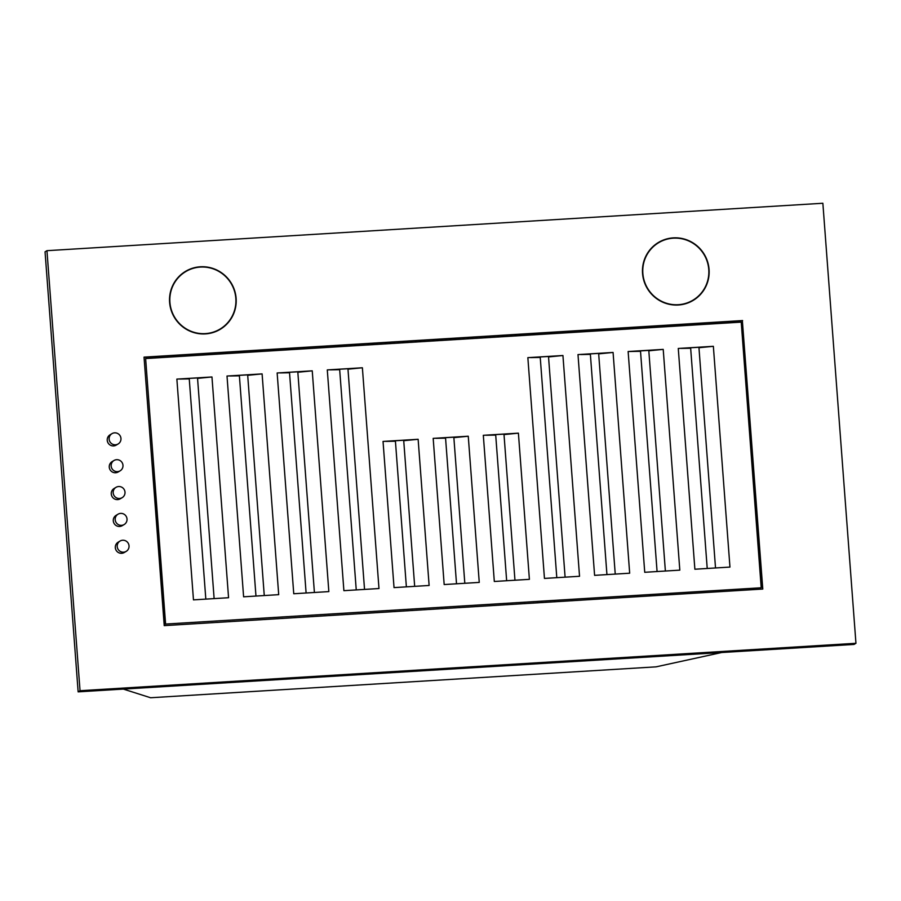 <?xml version="1.0" encoding="UTF-8"?>
<svg xmlns="http://www.w3.org/2000/svg" width="901" height="901" viewBox="0 0 901 901"><rect width="100%" height="100%" fill="white"/><g stroke="black" fill="none" stroke-linecap="round" stroke-linejoin="round"><path stroke-width="1.35" d="M123.381 689.096L150.58 697.746L656.029 666.853L721.656 652.527M762.539 589.063L742.356 320.7L144.047 357.269M693.015 300.495A33.776 33.191 59.1 0 0 708.817 269.545A33.776 33.191 59.1 0 0 658.361 242.515M220.081 329.406A33.776 33.191 59.1 0 0 235.882 298.456A33.776 33.191 59.1 0 0 185.426 271.426M742.604 320.553L144.036 357.134L164.23 625.632L762.787 589.051L742.356 320.7M822.861 203.254L855.95 643.291L80.043 690.718L46.953 250.681L822.861 203.254M642.548 273.476A33.776 33.191 59.1 0 0 693.139 300.427A33.776 33.191 59.1 0 0 709.064 269.41A33.776 33.191 59.1 0 0 658.473 242.448A33.776 33.191 59.1 0 0 642.548 273.476M169.613 302.376A33.776 33.191 59.1 0 0 220.193 329.338A33.776 33.191 59.1 0 0 236.118 298.31A33.776 33.191 59.1 0 0 185.538 271.359A33.776 33.191 59.1 0 0 169.613 302.376M116.004 487.351L114.1 488.488A6.003 5.902 59.1 0 0 111.273 494.007A6.003 5.902 59.1 0 0 120.261 498.794L122.164 497.667A6.003 5.902 59.1 0 0 125.002 492.149A6.003 5.902 59.1 0 0 116.004 487.351A6.003 5.902 59.1 0 0 113.177 492.87A6.003 5.902 59.1 0 0 122.164 497.667M118.031 514.201L116.128 515.338A6.003 5.902 59.1 0 0 113.289 520.857A6.003 5.902 59.1 0 0 122.288 525.643L124.192 524.517A6.003 5.902 59.1 0 0 127.018 518.999A6.003 5.902 59.1 0 0 118.031 514.201A6.003 5.902 59.1 0 0 115.193 519.719A6.003 5.902 59.1 0 0 124.192 524.517M120.047 541.05L118.144 542.188A6.003 5.902 59.1 0 0 115.317 547.707A6.003 5.902 59.1 0 0 124.304 552.493L126.208 551.367A6.003 5.902 59.1 0 0 129.034 545.848A6.003 5.902 59.1 0 0 120.047 541.05A6.003 5.902 59.1 0 0 117.209 546.569A6.003 5.902 59.1 0 0 126.208 551.367M113.988 460.501L112.084 461.639A6.003 5.902 59.1 0 0 109.258 467.157A6.003 5.902 59.1 0 0 118.245 471.944L120.148 470.818A6.003 5.902 59.1 0 0 122.975 465.299A6.003 5.902 59.1 0 0 113.988 460.501A6.003 5.902 59.1 0 0 111.161 466.02A6.003 5.902 59.1 0 0 120.148 470.818M111.972 433.651L110.068 434.789A6.003 5.902 59.1 0 0 107.242 440.307A6.003 5.902 59.1 0 0 116.229 445.105L118.132 443.968A6.003 5.902 59.1 0 0 120.959 438.449A6.003 5.902 59.1 0 0 111.972 433.651A6.003 5.902 59.1 0 0 109.134 439.17A6.003 5.902 59.1 0 0 118.132 443.968M855.95 643.291L854.047 644.429L78.139 691.855L45.05 251.818L46.953 250.681M80.043 690.718L78.139 691.855M649.925 595.944L649.824 594.581M629.855 328.944L629.754 327.581M708.76 269.422A33.472 32.898 -120.9 0 1 692.982 300.168A33.472 32.898 -120.9 0 1 642.852 273.454A33.472 32.898 -120.9 0 1 658.631 242.707A33.472 32.898 -120.9 0 1 708.76 269.422M692.982 300.168L691.788 300.878A33.472 32.898 -120.9 0 1 686.021 303.603M652.313 247.212A33.472 32.898 -120.9 0 1 657.448 243.416L658.631 242.707M235.825 298.332A33.472 32.898 -120.9 0 1 220.047 329.079A33.472 32.898 -120.9 0 1 169.917 302.364A33.472 32.898 -120.9 0 1 185.696 271.606A33.472 32.898 -120.9 0 1 235.825 298.332M220.047 329.079L218.853 329.789A33.472 32.898 -120.9 0 1 213.086 332.503M179.378 276.123A33.472 32.898 -120.9 0 1 184.502 272.327L185.696 271.606M679.816 570.142L644.733 572.293L628.132 351.525L663.215 349.385L679.816 570.142M657.077 571.538L640.521 351.311L628.132 351.525M761.199 587.643L741.23 322.13L145.624 358.542L165.593 624.055L760.962 587.79L165.593 624.055M429.124 585.47L394.03 587.61L383.038 441.434L418.132 439.283L429.124 585.47M479.253 582.406L444.17 584.546L433.178 438.37L468.261 436.219L479.253 582.406M529.394 579.343L494.311 581.483L483.319 435.307L518.402 433.156L529.394 579.343M228.561 597.723L193.467 599.875L176.866 379.107L211.96 376.967L228.561 597.723M278.702 594.66L243.608 596.811L227.007 376.044L262.101 373.892L278.702 594.66M328.842 591.597L293.749 593.748L277.148 372.98L312.242 370.829L328.842 591.597M378.983 588.533L343.889 590.673L327.288 369.917L362.382 367.766L378.983 588.533M579.534 576.28L544.452 578.419L527.851 357.652L562.934 355.512L579.534 576.28M629.675 573.205L594.592 575.356L577.992 354.589L613.074 352.449L629.675 573.205M729.956 567.078L694.874 569.229L678.273 348.462L713.355 346.311L729.956 567.078M145.624 358.542L165.356 624.19M383.038 441.434L414.719 439.62L403.727 440.702L414.674 586.348M433.178 438.37L464.86 436.557L453.867 437.638L464.815 583.285M483.319 435.307L515 433.494L504.008 434.575L514.955 580.221M176.866 379.107L208.548 377.294L197.556 378.386L214.123 598.613M227.007 376.044L258.688 374.23L247.696 375.323L264.263 595.55M277.148 372.98L308.829 371.167L297.837 372.248L314.404 592.475M327.288 369.917L358.97 368.104L347.977 369.185L364.533 589.412M527.851 357.652L559.532 355.85L548.54 356.931L565.096 577.158M577.992 354.589L609.673 352.775L598.681 353.868L615.237 574.095M631.06 351.469L659.814 349.712L648.821 350.804L665.377 571.031M678.273 348.462L709.954 346.648L698.962 347.73L715.518 567.968M385.966 441.377L395.426 441.208L406.374 586.855M418.132 439.283L414.719 439.62M436.107 438.314L445.567 438.145L456.514 583.792M468.261 436.219L464.86 436.557M486.247 435.251L495.708 435.082L506.655 580.728M518.402 433.156L515 433.494M179.806 379.051L189.255 378.893L205.822 599.12M211.96 376.967L208.548 377.294M229.946 375.987L239.396 375.83L255.963 596.057M262.101 373.892L258.688 374.23M280.087 372.924L289.536 372.755L306.103 592.993M312.242 370.829L308.829 371.167M330.216 369.86L339.677 369.692L356.244 589.918M362.382 367.766L358.97 368.104M530.779 357.607L540.24 357.438L556.795 577.665M562.934 355.512L559.532 355.85M580.92 354.543L590.38 354.375L606.936 574.601M613.074 352.449L609.673 352.775M663.215 349.385L659.814 349.712M681.201 348.405L690.662 348.248L707.217 568.475M713.355 346.311L709.954 346.648"/></g></svg>
